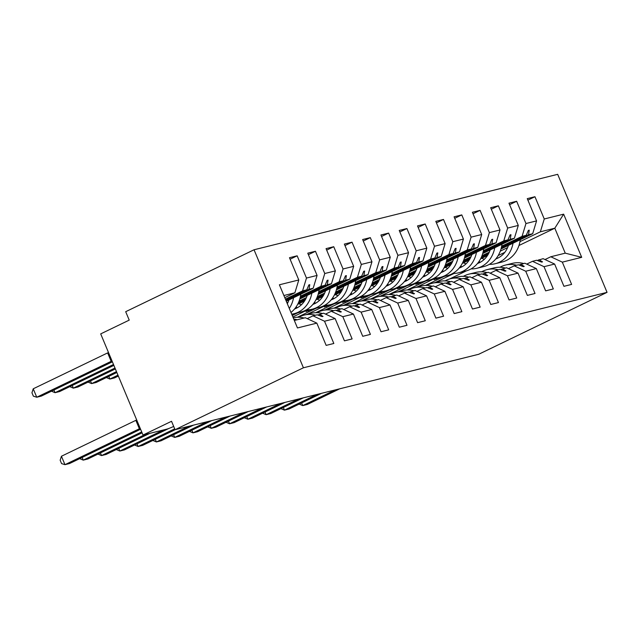 <?xml version="1.0" encoding="UTF-8"?>
<svg xmlns="http://www.w3.org/2000/svg" width="639" height="639" viewBox="0 0 639 639"><rect width="100%" height="100%" fill="white"/><g stroke="black" fill="none" stroke-linecap="round" stroke-linejoin="round"><path stroke-width="0.96" d="M254.042 249.769L125.691 311.696L129.222 320.123L100.698 333.885L143.008 435.047L171.532 421.285L175.062 429.712L478.699 354.278L607.05 292.35L557.679 174.327L254.042 249.769L303.413 367.784L607.05 292.35M173.688 426.421L173.632 426.437A5.503 0.495 157.3 0 1 166.611 429.184L143.008 435.047M285.409 299.164L302.574 290.881L306.76 289.842L285.753 299.979M290.106 259.21L297.159 255.808L306.472 278.061L302.574 290.881M294.323 320.474L305.33 317.743L316.84 323.134L326.154 345.387L333.83 343.478L324.524 321.225L335.132 318.589L323.622 313.198L317.815 315.027M307.223 318.629L313.014 315.834L324.524 321.225M286.903 302.726L288.101 302.143M300.474 296.176L320.866 286.336L325.051 285.298L300.242 297.263M308.389 254.665L315.45 251.263L324.756 273.516L320.866 286.336M335.132 318.589L344.445 340.843L352.121 338.934L342.816 316.68L353.423 314.045L341.913 308.653L336.106 310.482M325.515 314.084L331.306 311.289L342.816 316.68M299.092 301.121L306.393 297.598M318.765 291.632L339.157 281.791L343.343 280.753L318.534 292.718M326.681 250.121L333.742 246.718L343.047 268.971L339.157 281.791M353.423 314.045L362.736 336.298L370.412 334.389L361.107 312.136L371.714 309.5L360.204 304.108L354.389 305.937M343.806 309.54L349.597 306.744L361.107 312.136M317.383 296.576L324.684 293.053M337.057 287.087L357.449 277.246L361.634 276.208L336.825 288.173M344.972 245.576L352.033 242.173L361.339 264.426L357.449 277.246M371.714 309.5L381.028 331.753L388.704 329.844L379.398 307.591L390.006 304.955L378.496 299.563L372.681 301.392M362.097 304.995L367.888 302.199L379.398 307.591M335.675 292.031L342.975 288.508M355.348 282.542L375.74 272.701L379.925 271.663L355.116 283.628M363.264 241.031L370.324 237.628L379.63 259.881L375.74 272.701M390.006 304.955L399.319 327.208L406.995 325.299L397.69 303.046L408.297 300.41L396.787 295.018L390.972 296.847M380.389 300.45L386.18 297.654L397.69 303.046M292.862 316.968L307.718 309.803M353.966 287.494L361.267 283.964M373.639 277.997L394.031 268.156L398.217 267.118L373.408 279.083M381.555 236.486L388.616 233.083L397.921 255.336L394.031 268.156M408.297 300.41L417.61 322.663L425.286 320.754L415.981 298.501L426.588 295.865L415.078 290.473L409.264 292.303M398.68 295.905L404.471 293.109L415.981 298.501M307.223 314.324L326.01 305.258M372.257 282.949L379.558 279.419M391.931 273.452L412.323 263.611L416.508 262.573L391.699 274.538M399.846 231.941L406.907 228.538L416.213 250.792L412.323 263.611M426.588 295.865L435.902 318.118L443.578 316.209L434.272 293.956L444.88 291.32L433.37 285.929L427.555 287.758M416.971 291.36L422.762 288.564L434.272 293.956M325.515 309.779L344.301 300.713M390.549 278.404L397.849 274.882M410.222 268.907L430.614 259.067L434.8 258.028L409.99 269.993M418.138 227.396L425.199 223.993L434.504 246.247L430.614 259.067M444.88 291.32L454.193 313.573L461.869 311.664L452.564 289.411L463.171 286.775L451.661 281.384L445.846 283.213M435.263 286.815L441.054 284.02L452.564 289.411M343.806 305.234L362.593 296.169M408.84 273.859L416.141 270.337M428.513 264.362L448.905 254.522L453.091 253.483L428.282 265.449M436.429 222.851L443.49 219.449L452.795 241.702L448.905 254.522M463.171 286.775L472.485 309.028L480.161 307.119L470.855 284.866L481.463 282.23L469.953 276.839L464.138 278.668M453.554 282.27L459.345 279.475L470.855 284.866M362.097 300.689L380.884 291.624M427.132 269.315L434.432 265.792M446.805 259.817L467.197 249.977L471.374 248.938L446.573 260.912M454.72 218.306L461.781 214.904L471.087 237.157L467.197 249.977M481.463 282.23L490.776 304.483L498.452 302.574L489.147 280.321L499.754 277.685L488.244 272.294L482.429 274.123M471.846 277.725L477.637 274.93L489.147 280.321M380.389 296.145L399.175 287.079M445.423 264.77L452.724 261.247M465.096 255.273L485.488 245.432L489.666 244.394L464.865 256.367M473.012 213.761L480.073 210.359L489.378 232.612L485.488 245.432M499.754 277.685L509.067 299.939L516.743 298.03L507.438 275.776L518.045 273.141L506.535 267.749L500.72 269.578M490.137 273.18L495.928 270.385L507.438 275.776M398.68 291.6L417.467 282.534M463.714 260.225L471.015 256.702M483.388 250.728L503.78 240.887L507.957 239.849L483.156 251.822M491.303 209.217L498.364 205.814L507.67 228.067L503.78 240.887M518.045 273.141L527.351 295.394L535.035 293.485L525.729 271.232L536.337 268.596L524.827 263.212L519.012 265.033M508.428 268.636L514.219 265.848L525.729 271.232M416.971 287.055L435.758 277.989M481.998 255.68L489.306 252.157M501.679 246.183L522.071 236.35L526.248 235.304L501.447 247.277M509.595 204.672L516.655 201.269L525.961 223.53L522.071 236.35M536.337 268.596L545.642 290.849L553.326 288.948L544.021 266.687L554.628 264.051L563.933 286.312L571.617 284.403L562.312 262.142L581.698 257.325L565.251 253.164L554.812 228.211L563.646 214.161L581.698 257.325M526.72 264.091L532.511 261.303L544.021 266.687M435.263 282.51L454.049 273.444M500.289 251.135L507.598 247.612M519.97 241.638L540.362 231.805L554.812 228.211L518.964 245.504M527.886 200.127L534.947 196.724L544.252 218.985L540.362 231.805M545.011 259.546L550.802 256.758L562.312 262.142M316.84 323.134L297.454 327.951L279.395 284.786L298.788 279.97L289.475 257.717L297.159 255.808M298.788 279.97L294.891 292.79L284.786 297.67M306.472 278.061L317.08 275.425L307.766 253.172L315.45 251.263M317.08 275.425L313.182 288.245L286.272 301.225M324.756 273.516L335.371 270.88L326.058 248.627L333.742 246.718M335.371 270.88L331.473 283.7L299.803 298.98M343.047 268.971L353.663 266.335L344.349 244.082L352.033 242.173M353.663 266.335L349.765 279.155L318.094 294.435M297.678 304.292L304.571 300.961M361.339 264.426L371.954 261.79L362.64 239.537L370.324 237.628M371.954 261.79L368.056 274.61L336.386 289.89M315.97 299.747L322.863 296.416M379.63 259.881L390.245 257.245L380.932 234.992L388.616 233.083M390.245 257.245L386.347 270.065L354.677 285.345M292.231 315.474L297.87 312.759M334.261 295.202L341.154 291.871M397.921 255.336L408.537 252.701L399.223 230.447L406.907 228.538M408.537 252.701L404.639 265.52L372.968 280.809M297.423 317.248L316.161 308.214M352.552 290.657L359.445 287.326M416.213 250.792L426.828 248.156L417.515 225.902L425.199 223.993M426.828 248.156L422.93 260.976L391.26 276.264M315.714 312.703L334.453 303.669M370.844 286.112L377.737 282.781M434.504 246.247L445.119 243.611L435.806 221.358L443.49 219.449M445.119 243.611L441.222 256.431L409.551 271.719M334.005 308.158L352.744 299.124M389.135 281.567L396.028 278.237M452.795 241.702L463.411 239.066L454.097 216.813L461.781 214.904M463.411 239.066L459.513 251.886L427.842 267.174M352.297 303.621L371.035 294.579M407.426 277.022L414.32 273.692M471.087 237.157L481.702 234.521L472.389 212.268L480.073 210.359M481.702 234.521L477.804 247.341L446.134 262.629M370.588 299.076L389.327 290.034M425.718 272.478L432.611 269.147M489.378 232.612L499.994 229.976L490.68 207.723L498.364 205.814M499.994 229.976L496.096 242.796L464.425 258.084M388.879 294.531L407.618 285.489M444.009 267.933L450.902 264.602M507.67 228.067L518.285 225.431L508.971 203.178L516.655 201.269M518.285 225.431L514.387 238.251L482.717 253.539M407.171 289.986L425.909 280.944M462.301 263.388L469.194 260.057M525.961 223.53L536.568 220.894L527.263 198.633L534.947 196.724M544.252 218.985L563.646 214.161M285.937 300.418L309.004 289.283L313.182 288.245M313.014 315.834L317.192 314.795L322.12 316.624L323.038 316.401L319.444 314.236M309.004 289.283L309.779 284.698L308.861 284.93L306.76 289.842M300.106 297.862L327.296 284.738L331.473 283.7M331.306 311.289L335.483 310.25L340.411 312.08L341.33 311.856L337.735 309.691M327.296 284.738L328.071 280.154L327.152 280.385L325.051 285.298M318.398 293.317L345.587 280.194L349.765 279.155M298.309 303.006L305.41 299.579M298.605 302.335L305.785 298.868M349.597 306.744L353.774 305.706L358.703 307.535L359.621 307.311L356.027 305.146M345.587 280.194L346.362 275.609L345.443 275.84L343.343 280.753M336.689 288.772L363.879 275.649L368.056 274.61M316.601 298.461L323.701 295.034M295.202 308.262L296.879 307.447M316.896 297.79L324.077 294.323M367.888 302.199L372.066 301.161L376.994 302.99L377.913 302.766L374.318 300.602M363.879 275.649L364.653 271.064L363.735 271.295L361.634 276.208M354.98 284.227L382.17 271.104L386.347 270.065M291.895 314.66L293.7 313.789M334.884 293.916L341.993 290.489M313.493 303.717L315.171 302.902M335.187 293.245L342.368 289.779M386.18 297.654L390.357 296.616L395.285 298.445L396.204 298.221L392.61 296.057M382.17 271.104L382.945 266.527L382.026 266.751L379.925 271.663M373.272 279.682L400.461 266.559L404.639 265.52M310.195 309.588L306.081 311.568L311.984 309.244M353.175 289.371L360.284 285.945M331.785 299.172L333.462 298.357M353.479 288.7L360.66 285.234M404.471 293.109L408.648 292.071L413.577 293.9L414.495 293.676L410.901 291.512M400.461 266.559L401.236 261.982L400.318 262.206L398.217 267.118M391.563 275.137L418.753 262.014L422.93 260.976M328.486 305.043L324.372 307.024L330.275 304.699M371.467 284.826L378.576 281.4M350.076 294.627L351.754 293.82M371.77 284.155L378.951 280.689M422.762 288.564L426.94 287.526L431.868 289.355L432.787 289.132L429.192 286.967M418.753 262.014L419.527 257.437L418.609 257.661L416.508 262.573M409.855 270.593L437.044 257.469L441.222 256.431M346.777 300.498L342.664 302.479L348.567 300.154M389.758 280.281L396.867 276.855M368.368 290.082L370.045 289.275M390.062 279.618L397.242 276.152M441.054 284.02L445.231 282.981L450.16 284.81L451.078 284.587L447.484 282.422M437.044 257.469L437.819 252.892L436.9 253.116L434.8 258.028M428.146 266.048L455.335 252.924L459.513 251.886M365.069 295.953L360.955 297.934L366.858 295.609M408.049 275.736L415.158 272.31M386.659 285.537L388.336 284.73M408.353 275.074L415.534 271.607M459.345 279.475L463.523 278.436L468.451 280.265L469.369 280.042L465.775 277.877M455.335 252.924L456.11 248.347L455.192 248.571L453.091 253.483M446.437 261.503L473.627 248.379L477.804 247.341M383.36 291.408L379.246 293.389L385.149 291.064M426.341 271.192L433.45 267.765M404.95 280.992L406.628 280.186M426.644 270.529L433.825 267.062M477.637 274.93L481.814 273.891L486.742 275.728L487.661 275.497L484.066 273.332M473.627 248.379L474.402 243.802L473.483 244.026L471.374 248.938M464.729 256.958L491.918 243.842L496.096 242.796M401.651 286.863L397.538 288.844L403.441 286.52M444.632 266.647L451.741 263.22M423.242 276.447L424.919 275.641M444.936 265.984L452.116 262.517M495.928 270.385L500.105 269.346L505.034 271.184L505.952 270.952L502.35 268.795M491.918 243.842L492.693 239.258L491.774 239.481L489.666 244.394M483.02 252.413L510.21 239.298L514.387 238.251M419.943 282.318L415.829 284.299L421.732 281.983M462.924 262.102L470.032 258.675M441.533 271.902L443.21 271.096M463.227 261.439L470.408 257.972M514.219 265.848L518.397 264.802L523.325 266.639L524.244 266.407L520.641 264.25M510.21 239.298L510.984 234.713L510.066 234.936L507.957 239.849M501.303 247.868L528.501 234.753L532.678 233.714L501.008 248.994M438.234 277.773L434.121 279.754L440.023 277.438M481.215 257.557L488.324 254.13M459.824 267.358L461.502 266.551M481.51 256.894L488.699 253.427M425.462 285.441L444.201 276.399M480.592 258.843L487.485 255.512M537.303 260.488L543.118 258.667L554.628 264.051M532.511 261.303L536.688 260.257L541.616 262.094L542.535 261.862L538.933 259.706M528.501 234.753L529.276 230.168L528.357 230.391L526.248 235.304M536.568 220.894L532.678 233.714M449.608 278.971L466.406 270.864M498.196 255.528L504.802 252.341M550.802 256.758L565.251 253.164M283.892 295.522L294.891 292.79M303.413 367.784L175.062 429.712M528.245 230.663L529.276 230.168M436.365 279.203L436.11 278.796M509.954 235.208L510.984 234.713M418.074 283.74L417.818 283.341M491.663 239.753L492.693 239.258M399.782 288.285L399.527 287.885M473.371 244.298L474.402 243.802M381.491 292.83L381.235 292.43M455.08 248.843L456.11 248.347M363.2 297.375L362.944 296.975M436.788 253.387L437.819 252.892M344.916 301.92L344.653 301.52M418.497 257.932L419.527 257.437M326.625 306.464L326.361 306.065M400.206 262.477L401.236 261.982M308.333 311.009L308.07 310.61M381.914 267.022L382.945 266.527M363.623 271.567L364.653 271.064M345.332 276.112L346.362 275.609M327.04 280.657L328.071 280.154M308.749 285.202L309.779 284.698M489.346 264.362A29.362 25.193 -104 0 0 495.209 263.723L502.158 261.998A29.362 25.193 -104 0 0 520.274 239.697M478.946 261.583A29.362 25.193 -104 0 0 480.312 262.246M495.209 263.723A29.362 25.193 -104 0 0 513.053 243.179M481.718 258.3A24.961 21.414 -104 0 0 484.386 259.25M495.768 258.971A24.961 21.414 -104 0 0 508.444 245.408M496.335 258.268A24.961 21.414 -104 0 0 497.533 258.252M301.632 402.921L302.75 405.597L335.251 389.918M299.188 404.104L302.75 405.597L307.319 404.455L339.82 388.776M499.97 267.254A29.362 25.193 76 0 1 505.449 265.073A29.362 25.193 76 0 1 516.671 265.233M505.449 265.073L512.398 263.348A29.362 25.193 76 0 1 523.621 263.508M283.341 407.466L284.459 410.142L316.96 394.463M280.896 408.648L284.459 410.142L289.036 409L321.529 393.32M481.678 271.799A29.362 25.193 76 0 1 487.158 269.618A29.362 25.193 76 0 1 498.38 269.778M487.158 269.618L494.107 267.893A29.362 25.193 76 0 1 505.337 268.053M265.049 412.011L266.167 414.687L298.669 399M262.605 413.193L266.167 414.687L270.744 413.545L303.237 397.865M463.387 276.344A29.362 25.193 76 0 1 468.866 274.163A29.362 25.193 76 0 1 480.089 274.323M468.866 274.163L475.815 272.43A29.362 25.193 76 0 1 487.046 272.597M246.758 416.556L247.876 419.232L280.377 403.544M244.314 417.738L247.876 419.232L252.453 418.09L284.946 402.41M445.095 280.888A29.362 25.193 76 0 1 450.575 278.708A29.362 25.193 76 0 1 461.797 278.868M450.575 278.708L457.524 276.975A29.362 25.193 76 0 1 468.754 277.142M228.466 421.101L229.585 423.777L262.086 408.089M226.022 422.283L229.585 423.777L234.162 422.635L266.655 406.955M426.804 285.433A29.362 25.193 76 0 1 432.284 283.253A29.362 25.193 76 0 1 443.506 283.412M432.284 283.253L439.233 281.519A29.362 25.193 76 0 1 450.463 281.687M471.055 268.907A29.362 25.193 -104 0 0 476.918 268.268L483.867 266.543A29.362 25.193 -104 0 0 501.982 244.242M460.655 266.128A29.362 25.193 -104 0 0 462.021 266.79M476.918 268.268A29.362 25.193 -104 0 0 494.762 247.724M463.427 262.845A24.961 21.414 -104 0 0 466.095 263.795M477.477 263.516A24.961 21.414 -104 0 0 490.153 249.953M478.044 262.813A24.961 21.414 -104 0 0 479.242 262.789M452.763 273.444A29.362 25.193 -104 0 0 458.626 272.813L465.575 271.088A29.362 25.193 -104 0 0 483.691 248.787M442.364 270.672A29.362 25.193 -104 0 0 443.73 271.335M458.626 272.813A29.362 25.193 -104 0 0 476.47 252.269M445.135 267.39A24.961 21.414 -104 0 0 447.803 268.34M459.185 268.06A24.961 21.414 -104 0 0 471.862 254.49M459.753 267.358A24.961 21.414 -104 0 0 460.951 267.334M434.472 277.989A29.362 25.193 -104 0 0 440.335 277.358L447.284 275.633A29.362 25.193 -104 0 0 465.4 253.332M424.072 275.217A29.362 25.193 -104 0 0 425.438 275.88M440.335 277.358A29.362 25.193 -104 0 0 458.179 256.814M426.844 271.934A24.961 21.414 -104 0 0 429.512 272.885M440.894 272.605A24.961 21.414 -104 0 0 453.57 259.035M441.461 271.902A24.961 21.414 -104 0 0 442.659 271.879M416.181 282.534A29.362 25.193 -104 0 0 422.044 281.903L428.993 280.178A29.362 25.193 -104 0 0 447.108 257.876M405.781 279.762A29.362 25.193 -104 0 0 407.147 280.425M422.044 281.903A29.362 25.193 -104 0 0 439.888 261.359M408.553 276.479A24.961 21.414 -104 0 0 411.22 277.43M422.603 277.142A24.961 21.414 -104 0 0 435.279 263.58M423.17 276.447A24.961 21.414 -104 0 0 424.368 276.423M210.175 425.646L211.293 428.314L243.794 412.634M207.731 426.828L211.293 428.314L215.87 427.179L248.363 411.5M408.513 289.978A29.362 25.193 76 0 1 413.992 287.798A29.362 25.193 76 0 1 425.215 287.957M413.992 287.798L420.941 286.064A29.362 25.193 76 0 1 432.172 286.232M397.889 287.079A29.362 25.193 -104 0 0 403.752 286.448L410.701 284.722A29.362 25.193 -104 0 0 428.817 262.413M387.49 284.307A29.362 25.193 -104 0 0 388.855 284.97M403.752 286.448A29.362 25.193 -104 0 0 421.596 265.904M390.261 281.024A24.961 21.414 -104 0 0 392.929 281.975M404.311 281.687A24.961 21.414 -104 0 0 416.987 268.124M404.878 280.992A24.961 21.414 -104 0 0 406.077 280.968M191.884 430.191L193.002 432.859L225.503 417.179M189.44 431.373L193.002 432.859L197.579 431.724L230.072 416.045M390.229 294.523A29.362 25.193 76 0 1 395.701 292.342A29.362 25.193 76 0 1 406.923 292.502M395.701 292.342L402.65 290.609A29.362 25.193 76 0 1 413.88 290.777M379.598 291.624A29.362 25.193 -104 0 0 385.461 290.993L392.41 289.267A29.362 25.193 -104 0 0 410.526 266.958M369.198 288.852A29.362 25.193 -104 0 0 370.564 289.515M385.461 290.993A29.362 25.193 -104 0 0 403.305 270.449M371.97 285.569A24.961 21.414 -104 0 0 374.638 286.52M386.02 286.232A24.961 21.414 -104 0 0 398.696 272.669M386.587 285.537A24.961 21.414 -104 0 0 387.785 285.513M173.592 434.736L174.711 437.403L207.212 421.724M171.148 435.918L174.711 437.403L179.287 436.269L211.781 420.59M371.938 299.068A29.362 25.193 76 0 1 377.409 296.879A29.362 25.193 76 0 1 388.632 297.047M377.409 296.879L384.358 295.154A29.362 25.193 76 0 1 395.589 295.322M361.307 296.169A29.362 25.193 -104 0 0 367.169 295.537L374.119 293.812A29.362 25.193 -104 0 0 392.242 271.503M350.907 293.397A29.362 25.193 -104 0 0 352.273 294.06M367.169 295.537A29.362 25.193 -104 0 0 385.013 274.994M353.679 290.106A24.961 21.414 -104 0 0 356.346 291.064M367.737 290.777A24.961 21.414 -104 0 0 380.405 277.214M368.296 290.082A24.961 21.414 -104 0 0 369.494 290.058M155.301 439.281L156.419 441.948L188.92 426.269M152.857 440.463L156.419 441.948L160.996 440.814L193.489 425.135M353.647 303.613A29.362 25.193 76 0 1 359.118 301.424A29.362 25.193 76 0 1 370.34 301.592M359.118 301.424L366.067 299.699A29.362 25.193 76 0 1 377.298 299.867M343.015 300.713A29.362 25.193 -104 0 0 348.878 300.082L355.827 298.357A29.362 25.193 -104 0 0 373.951 276.048M332.615 297.934A29.362 25.193 -104 0 0 333.981 298.605M348.878 300.082A29.362 25.193 -104 0 0 366.722 279.539M335.387 294.651A24.961 21.414 -104 0 0 338.055 295.609M349.445 295.322A24.961 21.414 -104 0 0 362.113 281.759M350.004 294.627A24.961 21.414 -104 0 0 351.202 294.603M137.01 443.825L138.128 446.493L174.703 428.849M134.565 445.008L138.128 446.493L142.705 445.359L175.206 429.68M335.355 308.158A29.362 25.193 76 0 1 340.827 305.969A29.362 25.193 76 0 1 352.049 306.137M340.827 305.969L347.776 304.244A29.362 25.193 76 0 1 359.006 304.412M108.798 376.387L109.916 379.055L114.493 377.921L118.335 376.059M106.354 377.561L109.916 379.055L117.967 375.173M324.724 305.258A29.362 25.193 -104 0 0 330.587 304.627L337.536 302.902A29.362 25.193 -104 0 0 355.659 280.593M314.324 302.479A29.362 25.193 -104 0 0 315.69 303.15M330.587 304.627A29.362 25.193 -104 0 0 348.431 284.083M317.096 299.196A24.961 21.414 -104 0 0 319.764 300.154M331.154 299.867A24.961 21.414 -104 0 0 343.822 286.304M331.713 299.172A24.961 21.414 -104 0 0 332.911 299.148M118.718 448.37L119.836 451.038L163.584 429.935M116.274 449.552L119.836 451.038L124.413 449.904L168.904 428.442M317.064 312.703A29.362 25.193 76 0 1 322.535 310.514A29.362 25.193 76 0 1 333.758 310.682M322.535 310.514L329.484 308.789A29.362 25.193 76 0 1 340.715 308.949M90.506 380.932L91.625 383.6L96.201 382.465L116.849 372.497M88.062 382.106L91.625 383.6L116.474 371.61M306.432 309.803A29.362 25.193 -104 0 0 312.295 309.172L319.244 307.447A29.362 25.193 -104 0 0 337.368 285.138M296.033 307.024A29.362 25.193 -104 0 0 297.399 307.694M312.295 309.172A29.362 25.193 -104 0 0 330.139 288.628M298.804 303.741A24.961 21.414 -104 0 0 301.472 304.699M312.862 304.412A24.961 21.414 -104 0 0 325.531 290.849M313.422 303.717A24.961 21.414 -104 0 0 314.62 303.693M100.427 452.915L101.545 455.583L145.293 434.48M97.983 454.097L101.545 455.583L106.122 454.449L149.861 433.346M298.772 317.248A29.362 25.193 76 0 1 304.244 315.059A29.362 25.193 76 0 1 315.466 315.227M304.244 315.059L311.201 313.334A29.362 25.193 76 0 1 322.423 313.493M72.215 385.469L73.333 388.145L77.91 387.01L115.355 368.943M69.771 386.651L73.333 388.145L114.988 368.048M291.688 314.156A29.362 25.193 -104 0 0 294.004 313.717L300.953 311.992A29.362 25.193 -104 0 0 319.077 289.683M294.004 313.717A29.362 25.193 -104 0 0 311.848 293.173M294.571 308.957A24.961 21.414 -104 0 0 307.239 295.394M295.13 308.254A24.961 21.414 -104 0 0 296.328 308.238M82.135 457.46L83.254 460.128L141.706 431.924M79.691 458.642L83.254 460.128L87.831 458.994L142.082 432.819M293.756 319.109A29.362 25.193 76 0 1 297.175 319.772M293.213 317.807A29.362 25.193 76 0 1 304.132 318.038M53.924 390.014L55.042 392.689L59.619 391.555L113.87 365.38M51.479 391.196L55.042 392.689L113.494 364.486M290.969 312.455A29.362 25.193 -104 0 0 300.785 294.228M289.291 308.437A29.362 25.193 -104 0 0 293.557 297.718M287.326 303.741A24.961 21.414 -104 0 0 288.948 299.939M61.44 456.246L64.962 464.673L61.568 463.594L60.162 460.224L61.44 456.246L135.979 420.278M140.588 429.256L69.539 463.539L64.962 464.673L139.374 428.769L135.851 420.342M140.316 428.593L139.374 428.769M33.228 388.8L31.95 392.785L33.356 396.148L36.75 397.234L111.17 361.331L107.64 352.904L33.228 388.8L36.75 397.234L41.327 396.1L112.376 361.818M112.105 361.155L111.17 361.331M139.334 428.713A4.034 0.966 141.8 0 0 140.029 427.922M135.859 420.422L136.858 420.342M108.646 352.904L107.648 352.976M111.817 360.476A4.034 0.966 -38.2 0 1 111.122 361.275"/></g></svg>
